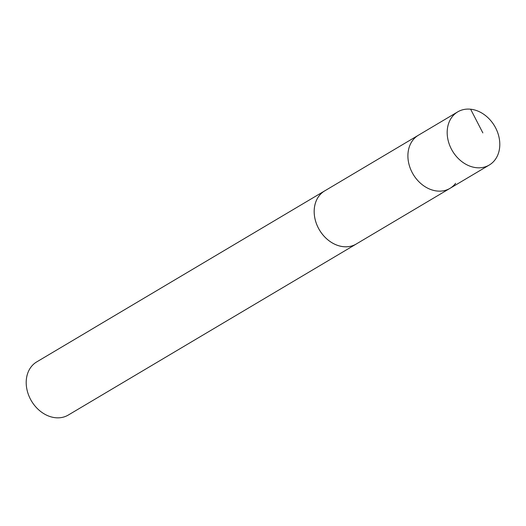 <?xml version="1.0" encoding="UTF-8"?>
<svg xmlns="http://www.w3.org/2000/svg" width="526" height="526" viewBox="0 0 526 526"><rect width="100%" height="100%" fill="white"/><g stroke="black" fill="none" stroke-linecap="round" stroke-linejoin="round"><path stroke-width="0.79" d="M457.705 111.88A30.909 24.485 -120.7 0 1 491.876 122.019A30.909 24.485 -120.7 0 1 494.907 159.989A30.909 24.485 -120.7 0 1 489.272 165.026A30.909 24.485 -120.7 0 1 455.102 154.881A30.909 24.485 -120.7 0 1 452.071 116.917A30.909 24.485 -120.7 0 1 457.705 111.88L418.426 135.215A30.902 24.485 59.3 0 0 413.153 174.284A30.902 24.485 59.3 0 0 449.986 188.354L356.253 244.011A30.896 24.479 -120.7 0 1 322.103 233.866A30.896 24.479 -120.7 0 1 319.072 195.922A30.896 24.479 -120.7 0 1 324.706 190.885L418.426 135.215A30.902 24.485 59.3 0 0 413.153 174.284A30.902 24.485 59.3 0 0 449.986 188.354A30.902 24.485 59.3 0 0 455.621 183.318M356.911 243.617A30.909 24.485 -120.7 0 1 356.266 244.018A30.909 24.485 -120.7 0 1 322.096 233.879A30.909 24.485 -120.7 0 1 319.058 195.909A30.909 24.485 -120.7 0 1 324.7 190.872A30.909 24.485 -120.7 0 1 325.364 190.497M356.266 244.018L68.295 415.047A30.909 24.485 -120.7 0 1 34.124 404.902A30.909 24.485 -120.7 0 1 31.093 366.931A30.909 24.485 -120.7 0 1 36.728 361.895L324.7 190.872M482.848 132.894L470.625 109.211M449.986 188.354L489.272 165.026"/></g></svg>
